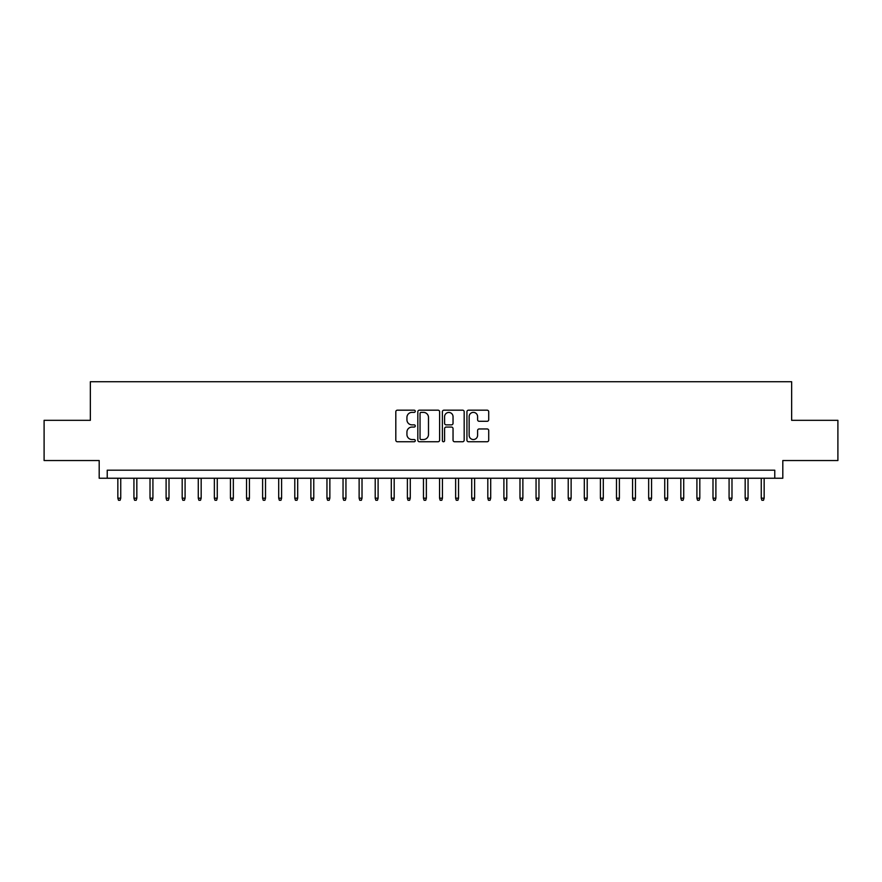 <?xml version="1.0" encoding="UTF-8"?>
<svg xmlns="http://www.w3.org/2000/svg" width="882" height="882" viewBox="0 0 882 882"><rect width="100%" height="100%" fill="white"/><g stroke="black" fill="none" stroke-linecap="round" stroke-linejoin="round"><path stroke-width="1.32" d="M415.268 411.277A1.103 1.103 0 0 0 414.154 410.174L397.385 410.174A1.577 1.577 0 0 0 395.809 411.751L395.809 440.173A1.577 1.577 0 0 0 397.385 441.75L414.154 441.75A1.103 1.103 0 0 0 415.268 440.647A1.103 1.103 0 0 0 414.154 439.534L411.993 439.534A5.049 5.049 0 0 1 406.933 434.484L406.933 432.114A5.049 5.049 0 0 1 411.993 427.064L414.154 427.064A1.103 1.103 0 0 0 415.268 425.962A1.103 1.103 0 0 0 414.154 424.859L411.993 424.859A5.049 5.049 0 0 1 406.933 419.799L406.933 417.44A5.049 5.049 0 0 1 411.993 412.379L414.154 412.379A1.103 1.103 0 0 0 415.268 411.277M487.14 421.298A1.577 1.577 0 0 0 488.716 419.722L488.716 411.751A1.577 1.577 0 0 0 487.14 410.174L468.507 410.174A1.577 1.577 0 0 0 466.931 411.751L466.931 440.173A1.577 1.577 0 0 0 468.507 441.75L487.14 441.75A1.577 1.577 0 0 0 488.716 440.173L488.716 430.537A1.577 1.577 0 0 0 487.14 428.961L479.169 428.961A1.577 1.577 0 0 0 477.592 430.537L477.592 435.311A4.223 4.223 0 0 1 473.369 439.534A4.223 4.223 0 0 1 469.147 435.311L469.147 416.602A4.223 4.223 0 0 1 473.369 412.379A4.223 4.223 0 0 1 477.592 416.602L477.592 419.722A1.577 1.577 0 0 0 479.169 421.298L487.14 421.298M774.771 478.242L782.808 478.242L782.808 460.547L837.9 460.547L837.9 420.328L791.65 420.328L791.65 381.73L90.35 381.73L90.35 420.328L44.1 420.328L44.1 460.547L99.192 460.547L99.192 478.242L774.771 478.242L774.771 470.194L107.229 470.194L107.229 478.242M439.622 411.751A1.577 1.577 0 0 0 438.034 410.174L419.413 410.174A1.577 1.577 0 0 0 417.825 411.751L417.825 440.173A1.577 1.577 0 0 0 419.413 441.75L438.034 441.75A1.577 1.577 0 0 0 439.622 440.173L439.622 411.751M443.966 410.174L462.587 410.174A1.577 1.577 0 0 1 464.175 411.751L464.175 440.173A1.577 1.577 0 0 1 462.587 441.75L454.616 441.75A1.577 1.577 0 0 1 453.039 440.173L453.039 428.641A1.577 1.577 0 0 0 451.463 427.064L446.171 427.064A1.577 1.577 0 0 0 444.594 428.641L444.594 440.647A1.103 1.103 0 0 1 443.492 441.75A1.103 1.103 0 0 1 442.378 440.647L442.378 411.751A1.577 1.577 0 0 1 443.966 410.174M421.144 412.379A1.103 1.103 0 0 0 420.041 413.493L420.041 438.431A1.103 1.103 0 0 0 421.144 439.534L423.437 439.534A5.049 5.049 0 0 0 428.487 434.484L428.487 417.44A5.049 5.049 0 0 0 423.437 412.379L421.144 412.379M453.039 416.69A4.223 4.223 0 0 0 448.817 412.456A4.223 4.223 0 0 0 444.594 416.69L444.594 423.272A1.577 1.577 0 0 0 446.171 424.859L451.463 424.859A1.577 1.577 0 0 0 453.039 423.272L453.039 416.69M120.746 498.187L120.106 500.27L118.497 500.27L117.846 498.187L120.746 498.187L120.746 478.242M117.846 498.187L117.846 478.242M136.831 498.187L136.192 500.27L134.582 500.27L133.932 498.187L136.831 498.187L136.831 478.242M133.932 498.187L133.932 478.242M152.917 498.187L152.277 500.27L150.668 500.27L150.017 498.187L152.917 498.187L152.917 478.242M150.017 498.187L150.017 478.242M169.002 498.187L168.363 500.27L166.753 500.27L166.103 498.187L169.002 498.187L169.002 478.242M166.103 498.187L166.103 478.242M185.088 498.187L184.437 500.27L182.839 500.27L182.188 498.187L185.088 498.187L185.088 478.242M182.188 498.187L182.188 478.242M201.173 498.187L200.523 500.27L198.924 500.27L198.274 498.187L201.173 498.187L201.173 478.242M198.274 498.187L198.274 478.242M217.259 498.187L216.608 500.27L215.01 500.27L214.359 498.187L217.259 498.187L217.259 478.242M214.359 498.187L214.359 478.242M233.344 498.187L232.694 500.27L231.084 500.27L230.445 498.187L233.344 498.187L233.344 478.242M230.445 498.187L230.445 478.242M249.43 498.187L248.779 500.27L247.169 500.27L246.53 498.187L249.43 498.187L249.43 478.242M246.53 498.187L246.53 478.242M265.515 498.187L264.865 500.27L263.255 500.27L262.615 498.187L265.515 498.187L265.515 478.242M262.615 498.187L262.615 478.242M281.601 498.187L280.95 500.27L279.34 500.27L278.701 498.187L281.601 498.187L281.601 478.242M278.701 498.187L278.701 478.242M297.686 498.187L297.036 500.27L295.426 500.27L294.786 498.187L297.686 498.187L297.686 478.242M294.786 498.187L294.786 478.242M313.772 498.187L313.121 500.27L311.511 500.27L310.872 498.187L313.772 498.187L313.772 478.242M310.872 498.187L310.872 478.242M329.857 498.187L329.207 500.27L327.597 500.27L326.957 498.187L329.857 498.187L329.857 478.242M326.957 498.187L326.957 478.242M345.942 498.187L345.292 500.27L343.682 500.27L343.043 498.187L345.942 498.187L345.942 478.242M343.043 498.187L343.043 478.242M362.017 498.187L361.377 500.27L359.768 500.27L359.128 498.187L362.017 498.187L362.017 478.242M359.128 498.187L359.128 478.242M378.102 498.187L377.463 500.27L375.853 500.27L375.214 498.187L378.102 498.187L378.102 478.242M375.214 498.187L375.214 478.242M394.188 498.187L393.548 500.27L391.939 500.27L391.299 498.187L394.188 498.187L394.188 478.242M391.299 498.187L391.299 478.242M410.273 498.187L409.634 500.27L408.024 500.27L407.385 498.187L410.273 498.187L410.273 478.242M407.385 498.187L407.385 478.242M426.359 498.187L425.719 500.27L424.11 500.27L423.47 498.187L426.359 498.187L426.359 478.242M423.47 498.187L423.47 478.242M442.444 498.187L441.805 500.27L440.195 500.27L439.556 498.187L442.444 498.187L442.444 478.242M439.556 498.187L439.556 478.242M458.53 498.187L457.89 500.27L456.281 500.27L455.641 498.187L458.53 498.187L458.53 478.242M455.641 498.187L455.641 478.242M474.615 498.187L473.976 500.27L472.366 500.27L471.727 498.187L474.615 498.187L474.615 478.242M471.727 498.187L471.727 478.242M490.701 498.187L490.061 500.27L488.452 500.27L487.812 498.187L490.701 498.187L490.701 478.242M487.812 498.187L487.812 478.242M506.786 498.187L506.147 500.27L504.537 500.27L503.898 498.187L506.786 498.187L506.786 478.242M503.898 498.187L503.898 478.242M522.872 498.187L522.232 500.27L520.623 500.27L519.983 498.187L522.872 498.187L522.872 478.242M519.983 498.187L519.983 478.242M538.957 498.187L538.318 500.27L536.708 500.27L536.058 498.187L538.957 498.187L538.957 478.242M536.058 498.187L536.058 478.242M555.043 498.187L554.403 500.27L552.793 500.27L552.143 498.187L555.043 498.187L555.043 478.242M552.143 498.187L552.143 478.242M571.128 498.187L570.489 500.27L568.879 500.27L568.228 498.187L571.128 498.187L571.128 478.242M568.228 498.187L568.228 478.242M587.214 498.187L586.574 500.27L584.964 500.27L584.314 498.187L587.214 498.187L587.214 478.242M584.314 498.187L584.314 478.242M603.299 498.187L602.66 500.27L601.05 500.27L600.399 498.187L603.299 498.187L603.299 478.242M600.399 498.187L600.399 478.242M619.385 498.187L618.745 500.27L617.135 500.27L616.485 498.187L619.385 498.187L619.385 478.242M616.485 498.187L616.485 478.242M635.47 498.187L634.831 500.27L633.221 500.27L632.57 498.187L635.47 498.187L635.47 478.242M632.57 498.187L632.57 478.242M651.555 498.187L650.916 500.27L649.306 500.27L648.656 498.187L651.555 498.187L651.555 478.242M648.656 498.187L648.656 478.242M667.641 498.187L666.99 500.27L665.392 500.27L664.741 498.187L667.641 498.187L667.641 478.242M664.741 498.187L664.741 478.242M683.726 498.187L683.076 500.27L681.477 500.27L680.827 498.187L683.726 498.187L683.726 478.242M680.827 498.187L680.827 478.242M699.812 498.187L699.161 500.27L697.563 500.27L696.912 498.187L699.812 498.187L699.812 478.242M696.912 498.187L696.912 478.242M715.897 498.187L715.247 500.27L713.637 500.27L712.998 498.187L715.897 498.187L715.897 478.242M712.998 498.187L712.998 478.242M731.983 498.187L731.332 500.27L729.723 500.27L729.083 498.187L731.983 498.187L731.983 478.242M729.083 498.187L729.083 478.242M748.068 498.187L747.418 500.27L745.808 500.27L745.169 498.187L748.068 498.187L748.068 478.242M745.169 498.187L745.169 478.242M764.154 498.187L763.503 500.27L761.894 500.27L761.254 498.187L764.154 498.187L764.154 478.242M761.254 498.187L761.254 478.242"/></g></svg>

